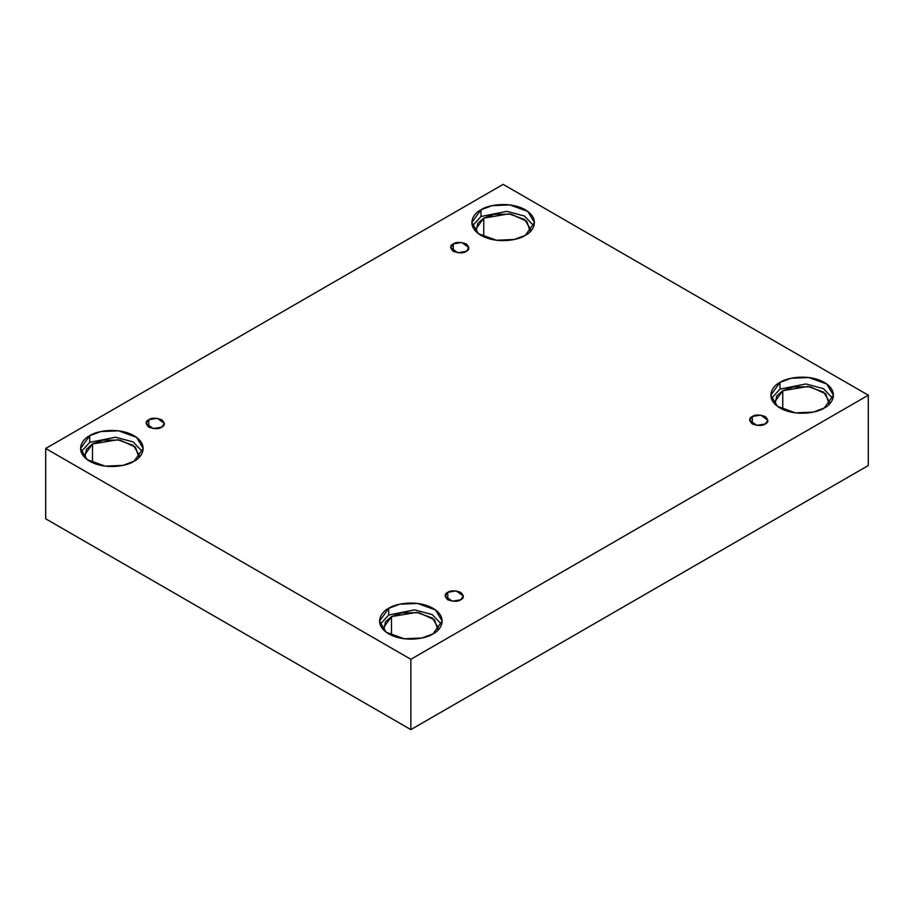 <?xml version="1.0" encoding="UTF-8"?>
<svg xmlns="http://www.w3.org/2000/svg" width="914" height="914" viewBox="0 0 914 914"><rect width="100%" height="100%" fill="white"/><g stroke="black" fill="none" stroke-linecap="round" stroke-linejoin="round"><path stroke-width="1.37" d="M453.31 243.889L450.636 247.614L457.811 252.767L466.231 251.35C463.547 253.315 459.239 253.315 453.31 251.35C449.882 247.923 449.882 245.432 453.31 243.889C455.995 241.913 460.302 241.913 466.231 243.889C469.647 247.306 469.647 249.796 466.231 251.35L468.905 247.614L461.719 242.461L453.31 243.889L453.31 251.35L453.31 243.889M148.776 419.709L146.103 423.433L153.289 428.586L161.698 427.158C159.013 429.134 154.706 429.134 148.776 427.158C145.36 423.742 145.36 421.251 148.776 419.709C151.461 417.732 155.768 417.732 161.698 419.709C165.114 423.125 165.114 425.616 161.698 427.158L164.371 423.433L157.197 418.281L148.776 419.709L148.776 427.158L148.776 419.709M447.769 592.329L445.095 596.054L452.281 601.206L460.69 599.79C458.005 601.766 453.698 601.766 447.769 599.79C444.353 596.362 444.353 593.883 447.769 592.329C450.453 590.353 454.761 590.353 460.69 592.329C464.118 595.745 464.118 598.236 460.69 599.79L463.364 596.054L456.189 590.901L447.769 592.329L447.769 599.79L447.769 592.329M752.302 416.51L749.629 420.234L756.803 425.387L765.224 423.97C762.539 425.947 758.232 425.947 752.302 423.97C748.886 420.543 748.886 418.064 752.302 416.51C754.987 414.533 759.294 414.533 765.224 416.51C768.64 419.926 768.64 422.417 765.224 423.97L767.897 420.234L760.711 415.082L752.302 416.51L752.302 423.97L752.302 416.51M139.271 455.183L133.444 445.438L117.723 439.737L92.485 443.998L92.485 462.678L92.485 443.998L84.465 455.183L84.762 457.537L86.499 449.208L92.485 443.998L102.985 440.217L119.963 440.068L135.512 447.186L138.962 457.537M89.721 435.692L80.546 448.477L87.207 459.628L105.167 466.14L122.967 465.386L134.015 461.262C128.428 465.512 106.412 470.55 89.721 461.262C73.623 451.619 82.351 438.914 89.721 435.692C95.307 431.431 117.323 426.404 134.015 435.692C150.102 445.324 141.384 458.04 134.015 461.262L143.19 448.477L136.529 437.326L118.569 430.814L100.769 431.568L89.721 435.692L89.721 442.399L89.721 435.692M81.083 451.836L89.721 442.399L81.083 451.836M530.543 229.288L524.716 219.531L509.007 213.83L483.757 218.103L483.757 236.783L483.757 218.103L475.737 229.288L476.034 231.642L477.771 223.302L483.757 218.103L494.257 214.322L511.234 214.173L526.784 221.291L530.246 231.642M480.993 209.786L471.818 222.57L478.479 233.721L496.439 240.245L514.239 239.479L525.287 235.366C519.7 239.617 497.684 244.655 480.993 235.366C464.906 225.724 473.623 213.019 480.993 209.786C486.579 205.536 508.595 200.497 525.287 209.786C541.374 219.429 532.656 232.133 525.287 235.366L534.462 222.57L527.801 211.431L509.841 204.907L492.04 205.661L480.993 209.786L480.993 216.504L480.993 209.786M472.367 225.929L480.993 216.504L472.367 225.929M829.535 401.909L823.708 392.152L807.999 386.451L782.75 390.724L782.75 409.403L782.75 390.724L774.729 401.909L775.038 404.262L776.763 395.922L782.75 390.724L793.249 386.942L810.227 386.793L825.776 393.911L829.238 404.262M779.985 382.406L770.81 395.202L777.471 406.342L795.431 412.865L813.231 412.111L824.279 407.987C818.693 412.237 796.677 417.275 779.985 407.987C763.898 398.344 772.616 385.639 779.985 382.406C785.572 378.156 807.588 373.118 824.279 382.406C840.377 392.049 831.649 404.753 824.279 407.987L833.454 395.202L826.793 384.051L808.833 377.528L791.033 378.282L779.985 382.406L779.985 389.124L779.985 382.406M771.359 398.55L779.985 389.124L771.359 398.55M438.263 627.815L432.436 618.058L416.715 612.357L391.478 616.619L391.478 635.299L391.478 616.619L383.457 627.815L383.754 630.157L385.491 621.828L391.478 616.619L401.977 612.837L418.955 612.688L434.504 619.806L437.966 630.157M388.713 608.313L379.538 621.097L386.199 632.248L404.159 638.76L421.96 638.006L433.008 633.882C427.421 638.143 405.405 643.17 388.713 633.882C372.626 624.251 381.344 611.535 388.713 608.313C394.3 604.051 416.316 599.024 433.008 608.313C449.094 617.944 440.377 630.66 433.008 633.882L442.182 621.097L435.521 609.946L417.561 603.434L399.761 604.188L388.713 608.313L388.713 615.019L388.713 608.313M380.087 624.456L388.713 615.019L380.087 624.456M410.854 729.623L868.3 465.523L868.3 395.202L410.854 659.302L410.854 729.623L410.854 659.302L45.7 448.477L503.146 184.377L868.3 395.202L868.3 465.523L410.854 729.623L45.7 518.798L45.7 448.477L45.7 518.798L410.854 729.623M410.854 659.302L868.3 395.202L503.146 184.377L45.7 448.477L410.854 659.302M441.633 624.456L432.173 614.562L414.602 609.855L388.713 615.019L414.602 609.855L432.173 614.562L441.633 624.456M832.917 398.55L823.445 388.656L805.874 383.96L779.985 389.124L805.874 383.96L823.445 388.656L832.917 398.55M533.913 225.929L524.453 216.035L506.882 211.328L480.993 216.504L506.882 211.328L524.453 216.035L533.913 225.929M142.641 451.836L133.181 441.942L115.61 437.235L89.721 442.399L115.61 437.235L133.181 441.942L142.641 451.836"/></g></svg>
